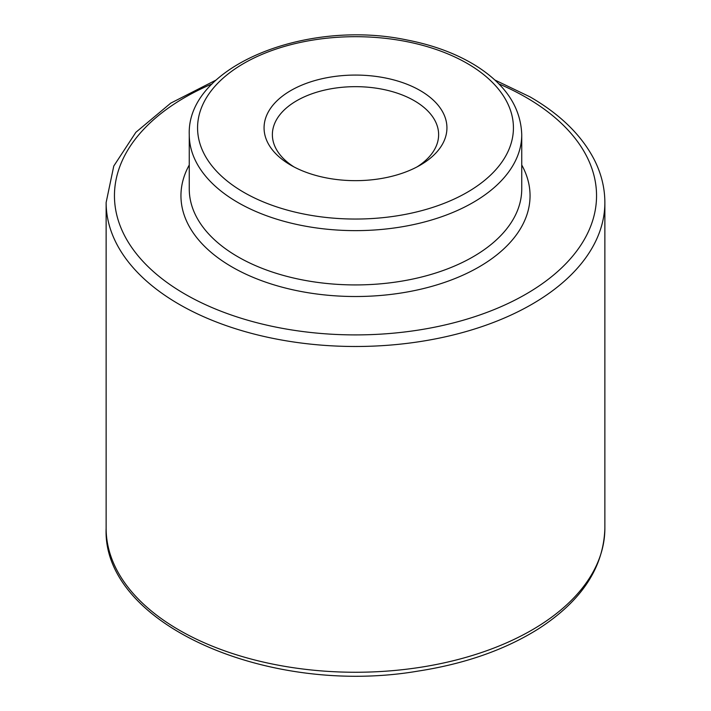 <?xml version="1.0" encoding="UTF-8"?>
<svg xmlns="http://www.w3.org/2000/svg" width="711" height="711" viewBox="0 0 711 711"><rect width="100%" height="100%" fill="white"/><g stroke="black" fill="none" stroke-linecap="round" stroke-linejoin="round"><path stroke-width="1.07" d="M521.741 165.005A174.55 100.775 180 0 1 530.051 195.738A174.55 100.775 180 0 1 355.5 296.514A174.55 100.775 180 0 1 180.95 195.738A174.55 100.775 180 0 1 189.259 165.005M417.073 166.889A83.125 47.992 0 0 0 438.625 134.655A83.125 47.992 0 0 0 387.308 90.315A83.125 47.992 0 0 0 296.727 100.722A83.125 47.992 0 0 0 272.375 134.655A83.125 47.992 0 0 0 293.927 166.889M290.843 165.192A91.435 52.792 0 0 0 420.157 165.192A91.435 52.792 0 0 0 420.157 90.537A91.435 52.792 0 0 0 290.843 90.537A91.435 52.792 0 0 0 290.843 165.192L290.843 165.192M521.741 134.655L521.741 188.948A166.241 95.976 180 0 1 355.5 284.924A166.241 95.976 180 0 1 189.259 188.948L189.259 134.655A166.241 95.976 0 0 0 237.945 202.519A166.241 95.976 0 0 0 419.117 223.325A166.241 95.976 0 0 0 521.741 134.655C520.772 107.201 505.308 84.102 475.33 65.376C455.964 53.503 433.097 45.024 406.728 39.94C306.032 18.664 186.611 66.416 189.259 134.655M498.775 83.818A241.047 139.169 180 0 1 525.944 97.327A241.047 139.169 180 0 1 517.279 298.904A241.047 139.169 180 0 1 168.996 283.902A241.047 139.169 180 0 1 212.225 83.818M604.865 528.291C603.675 567.502 581.562 601.008 538.529 628.791C505.21 649.721 465.038 663.825 418.024 671.104C268.811 696.629 101.975 624.454 106.135 528.291A249.365 143.969 180 0 0 355.5 672.259A249.365 143.969 180 0 0 604.865 528.291L604.865 202.519A249.365 143.969 180 0 1 355.5 346.488A249.365 143.969 180 0 1 106.135 202.519L113.778 166.036L135.881 132.29L170.729 103.148L216.188 79.987M243.829 192.343A157.931 91.177 0 0 0 508.045 151.47A157.931 91.177 0 0 0 314.626 39.798A157.931 91.177 0 0 0 243.829 192.343M604.865 202.519C604.821 187.891 601.319 173.671 594.352 159.851C581.714 135.366 560.295 114.391 530.104 96.918L494.812 79.987M106.135 528.291L106.135 202.519"/></g></svg>
